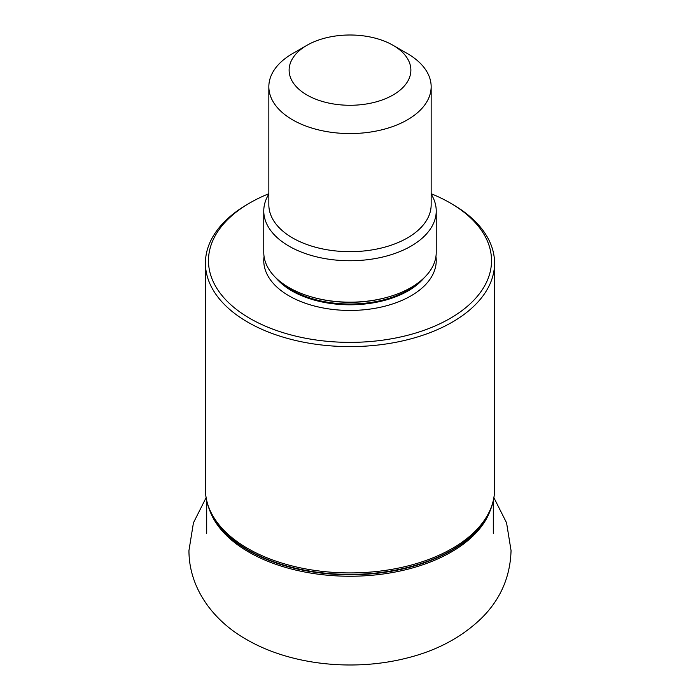 <?xml version="1.0" encoding="UTF-8"?>
<svg xmlns="http://www.w3.org/2000/svg" width="700" height="700" viewBox="0 0 700 700"><rect width="100%" height="100%" fill="white"/><g stroke="black" fill="none" stroke-linecap="round" stroke-linejoin="round"><path stroke-width="1.05" d="M268.844 194.136A86.231 49.788 0 0 0 263.769 210.963A86.231 49.788 0 0 0 289.021 246.164A86.231 49.788 0 0 0 382.996 256.953A86.231 49.788 0 0 0 436.231 210.963A86.231 49.788 0 0 0 431.156 194.136M436.231 210.963L436.231 252.376A86.231 49.788 180 0 1 410.979 287.578A86.231 49.788 180 0 1 386.68 297.439A86.231 49.788 180 0 1 313.32 297.439A86.231 49.788 180 0 1 289.021 287.578A86.231 49.788 180 0 1 263.769 252.376L263.769 210.963M306.959 45.29L292.609 53.576A81.156 46.856 0 0 0 268.844 86.712A81.156 46.856 0 0 0 292.609 119.84A81.156 46.856 0 0 0 407.391 119.84A81.156 46.856 0 0 0 431.156 86.712A81.156 46.856 0 0 0 407.391 53.576L393.041 45.29A60.874 35.14 0 0 0 306.959 45.29L306.959 45.29A60.874 35.14 0 0 0 306.959 94.99A60.874 35.14 0 0 0 393.041 94.99A60.874 35.14 0 0 0 393.041 45.29L407.391 53.576M268.844 193.725A141.523 81.707 0 0 0 249.926 202.886A141.523 81.707 0 0 0 249.926 318.439A141.523 81.707 0 0 0 450.074 318.439A141.523 81.707 0 0 0 450.074 202.886L450.074 202.886A141.523 81.707 0 0 0 431.156 193.725M249.926 202.886L247.774 204.129A144.567 83.466 0 0 0 205.433 263.148A144.567 83.466 0 0 0 247.774 322.166A144.567 83.466 0 0 0 452.226 322.166A144.567 83.466 0 0 0 494.567 263.148A144.567 83.466 0 0 0 452.226 204.129L450.074 202.886L452.226 204.129M386.68 297.439L385.613 297.727A83.737 48.344 180 0 1 314.387 297.727L313.32 297.439M431.156 86.712L431.156 204.82A81.156 46.856 180 0 1 381.062 248.106A81.156 46.856 180 0 1 292.609 237.947A81.156 46.856 180 0 1 268.844 204.82L268.844 86.712M280.149 281.566A82.171 47.442 0 0 0 408.109 290.132A82.171 47.442 0 0 0 419.851 281.566M424.165 277.777A82.171 47.442 180 0 1 408.109 290.894A82.171 47.442 180 0 1 275.835 277.777M435.934 256.515A86.231 49.788 180 0 1 410.979 295.864A86.231 49.788 180 0 1 313.714 305.821A86.231 49.788 180 0 1 264.066 256.515M494.567 263.148L494.567 489.457A144.567 83.466 180 0 1 405.326 566.571A144.567 83.466 180 0 1 247.774 548.476A144.567 83.466 180 0 1 247.669 548.415A144.567 83.466 180 0 1 205.433 489.457L205.433 263.148M485.879 518.884A143.771 83.002 180 0 1 485.73 519.129A143.771 83.002 180 0 1 248.447 550.524A143.771 83.002 180 0 1 248.334 550.454A143.771 83.002 180 0 1 214.27 519.129L213.964 518.639A144.086 83.186 0 0 0 248.01 549.972A144.086 83.186 0 0 0 248.115 550.034A144.086 83.186 0 0 0 486.036 518.639C491.68 509.285 494.524 499.564 494.567 489.457M209.484 509.731A143.299 82.731 0 0 0 248.675 552.011A143.299 82.731 0 0 0 248.78 552.081A143.299 82.731 0 0 0 391.606 572.679A143.299 82.731 0 0 0 490.516 509.731M206.097 497.709L193.436 522.821L188.947 550.576C188.956 589.067 214.191 621.416 246.627 639.546C290.281 664.93 352.695 671.554 405.615 658.367C436.012 651.026 461.274 637.683 481.381 618.327C500.395 599.559 510.282 576.975 511.052 550.576L506.564 522.812L493.903 497.709M213.964 518.639C208.32 509.285 205.476 499.564 205.433 489.457M485.73 519.129L486.036 518.639M206.701 500.867L206.701 533.339M493.299 500.867L493.299 533.339"/></g></svg>
